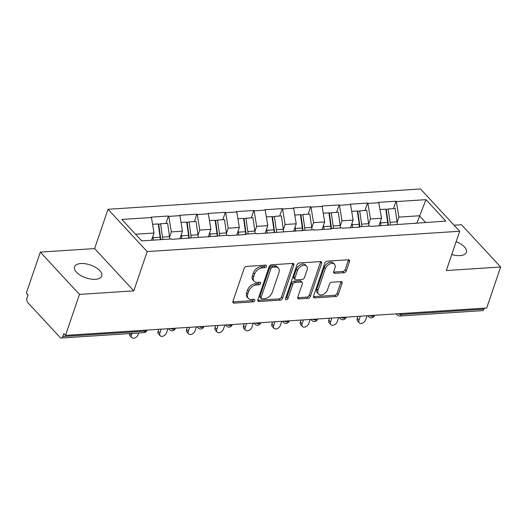 <?xml version="1.0" encoding="UTF-8"?>
<svg xmlns="http://www.w3.org/2000/svg" width="527" height="527" viewBox="0 0 527 527"><rect width="100%" height="100%" fill="white"/><g stroke="black" fill="none" stroke-linecap="round" stroke-linejoin="round"><path stroke-width="0.79" d="M266.418 266.366A1.541 1.021 137.2 0 0 266.293 265.397A1.541 1.021 137.2 0 0 265.601 265.16L246.583 266.398A2.2 1.462 137.2 0 0 244.172 268.348L232.914 301.404A2.2 1.462 137.2 0 0 233.092 302.788A2.2 1.462 137.2 0 0 234.08 303.13L253.098 301.892A1.541 1.021 137.2 0 0 254.785 300.522A1.541 1.021 137.2 0 0 254.666 299.56A1.541 1.021 137.2 0 0 253.974 299.323L251.511 299.481A7.049 4.671 137.2 0 1 248.342 298.394A7.049 4.671 137.2 0 1 247.782 293.974L248.724 291.22A7.049 4.671 137.2 0 1 256.451 284.975L258.909 284.811A1.541 1.021 137.2 0 0 260.601 283.447A1.541 1.021 137.2 0 0 260.483 282.479A1.541 1.021 137.2 0 0 259.785 282.241L257.328 282.4A7.049 4.671 137.2 0 1 254.159 281.313A7.049 4.671 137.2 0 1 253.599 276.899L254.534 274.139A7.049 4.671 137.2 0 1 262.268 267.894L264.725 267.736A1.541 1.021 137.2 0 0 266.418 266.366M456.138 241.689A14.361 6.798 -161.2 0 1 466.395 252.334A14.361 6.798 -161.2 0 1 460.111 255.602A14.361 6.798 -161.2 0 1 451.771 254.515M95.453 279.31A14.361 6.798 -161.2 0 1 80.539 275.371A14.361 6.798 -161.2 0 1 74.551 266.794A14.361 6.798 -161.2 0 1 80.835 263.533A14.361 6.798 -161.2 0 1 95.756 267.472A14.361 6.798 -161.2 0 1 101.737 276.049A14.361 6.798 -161.2 0 1 95.453 279.31M343.92 272.729A2.2 1.462 137.2 0 0 346.338 270.779L349.493 261.504A2.2 1.462 137.2 0 0 349.322 260.121A2.2 1.462 137.2 0 0 348.327 259.785L327.208 261.155A2.2 1.462 137.2 0 0 324.797 263.111L313.545 296.167A2.2 1.462 137.2 0 0 313.717 297.544A2.2 1.462 137.2 0 0 314.705 297.887L335.824 296.51A2.2 1.462 137.2 0 0 338.242 294.56L342.056 283.355A2.2 1.462 137.2 0 0 341.878 281.978A2.2 1.462 137.2 0 0 340.89 281.635L331.852 282.222A2.2 1.462 137.2 0 0 329.434 284.178L327.544 289.731A5.889 3.906 137.2 0 1 323.301 294.349A5.889 3.906 137.2 0 1 318.433 294.046A5.889 3.906 137.2 0 1 317.972 290.357L325.376 268.592A5.889 3.906 137.2 0 1 329.625 263.974A5.889 3.906 137.2 0 1 334.487 264.277A5.889 3.906 137.2 0 1 334.955 267.973L333.716 271.596A2.2 1.462 137.2 0 0 333.894 272.979A2.2 1.462 137.2 0 0 334.882 273.315L343.92 272.729L342.781 271.497A2.2 1.462 137.2 0 0 345.192 269.547L348.354 260.272A2.2 1.462 137.2 0 0 348.452 259.778M133.805 290.864L94.636 248.586L40.296 252.117L79.472 294.402L133.805 290.864L147.178 251.577L459.689 231.254L446.316 270.549L500.65 267.011L486.704 307.985L65.519 335.376L63.807 333.525L62.792 336.516L145.386 331.147L145.722 330.159M79.472 294.402L65.519 335.376M293.835 265.121A2.2 1.462 137.2 0 0 293.658 263.744A2.2 1.462 137.2 0 0 292.669 263.401L271.55 264.778A2.2 1.462 137.2 0 0 269.139 266.728L257.881 299.784A2.2 1.462 137.2 0 0 258.059 301.167A2.2 1.462 137.2 0 0 259.047 301.503L280.166 300.133A2.2 1.462 137.2 0 0 282.584 298.177L293.835 265.121L292.689 263.889A2.2 1.462 137.2 0 0 292.795 263.401M299.382 262.966L320.502 261.59A2.2 1.462 137.2 0 1 321.49 261.932A2.2 1.462 137.2 0 1 321.661 263.316L310.41 296.372A2.2 1.462 137.2 0 1 307.999 298.322L298.961 298.908A2.2 1.462 137.2 0 1 297.966 298.572A2.2 1.462 137.2 0 1 297.795 297.188L302.36 283.783A2.2 1.462 137.2 0 0 302.182 282.4A2.2 1.462 137.2 0 0 301.194 282.064L295.199 282.452A2.2 1.462 137.2 0 0 292.781 284.409L288.032 298.361A1.541 1.021 137.2 0 1 286.919 299.573A1.541 1.021 137.2 0 1 285.647 299.494A1.541 1.021 137.2 0 1 285.529 298.526L296.964 264.916A2.2 1.462 137.2 0 1 299.382 262.966M147.178 251.577L108.009 209.291L420.52 188.976L459.689 231.254M393.478 208.633L396.008 201.222L378.682 202.348L381.555 218.231L378.959 225.852M396.008 201.222L396.35 201.591L425.974 199.661L445.849 221.109L370.797 226.386L370.455 226.017L359.335 226.735L359.677 227.104L342.352 228.231L342.01 227.862L330.89 228.586L331.233 228.955L313.914 230.082L313.572 229.713L257.024 233.784L256.682 233.408L245.562 234.133L245.905 234.502L228.58 235.628L228.237 235.259L171.697 239.33L171.354 238.962L141.723 240.885L121.849 219.436L151.48 217.513L154.009 233.026L151.545 240.246M165.933 223.428L168.462 216.011L151.137 217.137L151.48 217.513M168.462 216.011L168.805 216.386L179.924 215.662L182.447 231.182L179.859 238.797A15.033 8.722 -93.7 0 0 179.859 238.784M194.377 221.577L196.9 214.166L179.582 215.293L179.924 215.662M196.9 214.166L197.243 214.535L208.369 213.81L210.892 229.331L208.297 236.952A15.033 8.722 -93.7 0 0 208.303 236.933M222.822 219.733L225.345 212.315L208.027 213.442L208.369 213.81M225.345 212.315L225.688 212.684L236.807 211.959L239.337 227.48L236.742 235.101A15.033 8.722 -93.7 0 0 236.748 235.088M251.267 217.882L253.79 210.464L236.465 211.59L236.807 211.959M253.79 210.464L254.133 210.833L265.252 210.115L267.782 225.628L265.186 233.25A15.033 8.722 -93.7 0 0 265.193 233.237M279.705 216.03L282.235 208.62L264.91 209.739L265.252 210.115M282.235 208.62L282.577 208.988L293.697 208.264L296.22 223.784L293.631 231.399A15.033 8.722 -93.7 0 0 293.631 231.386M308.15 214.179L310.673 206.768L293.355 207.895L293.697 208.264M310.673 206.768L311.016 207.137L322.142 206.413L324.665 221.933L322.069 229.555A15.033 8.722 -93.7 0 0 322.076 229.535M336.595 212.335L339.118 204.917L321.799 206.044L322.142 206.413M339.118 204.917L339.46 205.286L350.587 204.562L353.11 220.082L350.514 227.704A15.033 8.722 -93.7 0 0 350.521 227.69M365.04 210.484L367.563 203.066L350.244 204.193L350.587 204.562M367.563 203.066L367.905 203.435L379.025 202.717M381.555 218.231L370.428 218.955L368.669 224.127M386.443 225.365L387.773 224.891M367.905 203.435L370.428 218.955M353.11 220.082L341.99 220.806L340.225 225.978M357.998 227.216L359.335 226.735M339.46 205.286L341.99 220.806M324.665 221.933L313.545 222.657L311.786 227.829M329.553 229.067L330.89 228.586M311.016 207.137L313.545 222.657M296.22 223.784L285.1 224.502L283.342 229.673M301.115 230.912L302.445 230.437M282.577 208.988L285.1 224.502M267.782 225.628L256.656 226.353L254.897 231.524M272.67 232.763L274 232.288M254.133 210.833L256.656 226.353M239.337 227.48L228.211 228.204L226.452 233.375M244.225 234.614L245.562 234.133M225.688 212.684L228.211 228.204M210.892 229.331L199.773 230.055L198.014 235.226M215.78 236.465L217.117 235.984M197.243 214.535L199.773 230.055M182.447 231.182L171.328 231.9L169.569 237.071M187.335 238.309L188.673 237.835M168.805 216.386L171.328 231.9M40.296 252.117L26.35 293.091L28.063 294.942L27.042 297.933A3.366 1.956 -93.7 0 0 27.799 302.59L60.124 337.478A3.366 1.956 -93.7 0 0 61.297 338.024A3.366 1.956 -93.7 0 0 62.792 336.516M154.009 233.026L135.558 234.225M500.65 267.011L461.481 224.733L454.09 225.213M484.306 308.143L483.97 309.132A3.366 1.956 86.3 0 1 482.475 310.64L399.881 316.016A3.366 1.956 86.3 0 0 401.376 314.5L483.97 309.132M94.636 248.586L108.009 209.291M425.552 222.434L419.387 215.774L398.873 217.104L397.114 222.275M416.929 222.993L425.974 199.661M414.887 223.52L416.218 223.04M396.35 201.591L398.873 217.104M160.406 239.673L160.715 238.757M188.85 237.822L189.16 236.913M217.295 235.971L217.605 235.062M245.734 234.126L246.043 233.211M274.178 232.275L274.488 231.36M302.623 230.424L302.933 229.515M331.068 228.573L331.378 227.664M359.506 226.729L359.816 225.813M387.951 224.877L388.261 223.962M265.259 265.186A1.541 1.021 137.2 0 1 263.586 266.497L261.122 266.662A7.049 4.671 137.2 0 0 253.395 272.907L254.534 274.139M254.159 281.313L253.013 280.081A7.049 4.671 137.2 0 1 252.459 275.667L253.395 272.907M248.342 298.394L247.203 297.162A7.049 4.671 137.2 0 1 246.643 292.742L247.578 289.988A7.049 4.671 137.2 0 1 255.312 283.737L257.769 283.579A1.541 1.021 137.2 0 0 259.442 282.261M232.815 301.899A2.2 1.462 137.2 0 0 232.941 301.892L251.952 300.66A1.541 1.021 137.2 0 0 253.625 299.343M257.782 300.278A2.2 1.462 137.2 0 0 257.907 300.271L279.027 298.901A2.2 1.462 137.2 0 0 281.438 296.945L292.689 263.889M272.643 267.215A1.541 1.021 137.2 0 0 270.957 268.586L261.076 297.603A1.541 1.021 137.2 0 0 261.201 298.565A1.541 1.021 137.2 0 0 261.893 298.802L264.488 298.638A7.049 4.671 137.2 0 0 272.215 292.386L278.967 272.551A7.049 4.671 137.2 0 0 278.408 268.138A7.049 4.671 137.2 0 0 275.239 267.051L272.643 267.215L271.504 265.983A1.541 1.021 137.2 0 0 269.811 267.354L270.957 268.586M261.201 298.565L260.055 297.333A1.541 1.021 137.2 0 1 259.936 296.372L269.811 267.354M278.408 268.138L277.268 266.906A7.049 4.671 137.2 0 0 274.099 265.819L275.239 267.051M271.504 265.983L274.099 265.819M297.689 297.683A2.2 1.462 137.2 0 0 297.814 297.676L306.852 297.09A2.2 1.462 137.2 0 0 309.27 295.133L320.521 262.077A2.2 1.462 137.2 0 0 320.627 261.59M302.182 282.4L301.042 281.168A2.2 1.462 137.2 0 0 300.047 280.832L294.053 281.22A2.2 1.462 137.2 0 0 291.642 283.17L286.886 297.129L288.032 298.361M285.562 298.427A1.541 1.021 137.2 0 0 286.886 297.129M307.096 269.87A5.889 3.906 137.2 0 0 306.628 266.181A5.889 3.906 137.2 0 0 301.76 265.878A5.889 3.906 137.2 0 0 297.518 270.496L294.909 278.164A2.2 1.462 137.2 0 0 295.08 279.541A2.2 1.462 137.2 0 0 296.075 279.883L302.07 279.494A2.2 1.462 137.2 0 0 304.481 277.538L307.096 269.87M306.628 266.181L305.482 264.949A5.889 3.906 137.2 0 0 300.621 264.646A5.889 3.906 137.2 0 0 296.378 269.264L297.518 270.496M295.08 279.541L293.941 278.309A2.2 1.462 137.2 0 1 293.763 276.932L296.378 269.264M333.617 272.09A2.2 1.462 137.2 0 0 333.743 272.084L342.781 271.497M334.487 264.277L333.347 263.045A5.889 3.906 137.2 0 0 328.479 262.742A5.889 3.906 137.2 0 0 324.237 267.36L325.376 268.592M318.433 294.046L317.294 292.814A5.889 3.906 137.2 0 1 316.826 289.125L324.237 267.36M313.44 296.655A2.2 1.462 137.2 0 0 313.565 296.655L334.685 295.278A2.2 1.462 137.2 0 0 337.096 293.328L340.91 282.123A2.2 1.462 137.2 0 0 341.015 281.635M130.083 333.558L131.414 334.994A4.15 2.754 137.2 0 0 131.743 337.596L130.031 335.745A4.15 2.754 -42.8 0 1 129.576 333.584M131.743 337.596A4.15 2.754 137.2 0 0 135.169 337.807A4.15 2.754 137.2 0 0 138.16 334.553L138.693 332.998M153.344 240.128A18.399 10.678 -93.7 0 0 153.1 237.71L160.122 237.255A18.399 10.678 86.3 0 1 160.366 239.673M160.122 237.255L158.245 223.929L152.586 224.298M153.1 237.71L152.896 236.28M169.753 239.06A18.399 10.678 -93.7 0 0 169.51 236.643L167.632 223.316L160.61 223.777L162.487 237.097A18.399 10.678 86.3 0 1 162.738 239.522M160.788 239.647A15.033 8.722 86.3 0 0 160.583 237.657L158.706 224.331L160.61 223.777M131.414 334.994L131.948 333.433M158.146 331.292L159.859 333.143A4.15 2.754 137.2 0 0 160.188 335.745L158.475 333.894A4.15 2.754 -42.8 0 1 158.146 331.292L158.825 329.309M160.188 335.745A4.15 2.754 137.2 0 0 163.614 335.956A4.15 2.754 137.2 0 0 166.604 332.708L167.961 328.71M181.808 238.672A18.399 10.678 -93.7 0 0 181.545 235.859L188.561 235.404A18.399 10.678 86.3 0 1 188.811 237.822M188.561 235.404L186.683 222.078L181.031 222.447M181.545 235.859L181.341 234.429M198.198 237.216A18.399 10.678 -93.7 0 0 197.954 234.792L196.077 221.472L189.055 221.926L190.932 235.253A18.399 10.678 86.3 0 1 191.176 237.67M189.233 237.796A15.033 8.722 86.3 0 0 189.028 235.806L187.151 222.48L189.055 221.926M159.859 333.143L161.216 329.151M186.591 329.447L188.304 331.292A4.15 2.754 137.2 0 0 188.626 333.894L186.914 332.05A4.15 2.754 -42.8 0 1 186.591 329.447L187.263 327.458M188.626 333.894A4.15 2.754 137.2 0 0 192.059 334.111A4.15 2.754 137.2 0 0 195.049 330.857L196.406 326.865M210.253 236.821A18.399 10.678 -93.7 0 0 209.99 234.014L217.005 233.553A18.399 10.678 86.3 0 1 217.249 235.977M217.005 233.553L215.128 220.233L209.469 220.596M209.99 234.014L209.786 232.585M226.643 235.365A18.399 10.678 -93.7 0 0 226.399 232.947L224.522 219.621L217.499 220.075L219.377 233.402A18.399 10.678 86.3 0 1 219.621 235.819M217.671 235.951A15.033 8.722 86.3 0 0 217.473 233.955L215.596 220.635L217.499 220.075M188.304 331.292L189.661 327.3M215.029 327.596L216.742 329.447A4.15 2.754 137.2 0 0 217.071 332.05L215.359 330.198A4.15 2.754 -42.8 0 1 215.029 327.596L215.708 325.607M217.071 332.05A4.15 2.754 137.2 0 0 220.497 332.26A4.15 2.754 137.2 0 0 223.488 329.006L224.851 325.014M238.698 234.976A18.399 10.678 -93.7 0 0 238.428 232.163L245.45 231.709A18.399 10.678 86.3 0 1 245.694 234.126M245.45 231.709L243.573 218.382L237.914 218.751M238.428 232.163L238.23 230.734M255.088 233.514A18.399 10.678 -93.7 0 0 254.837 231.096L252.96 217.77L245.944 218.224L247.822 231.551A18.399 10.678 86.3 0 1 248.065 233.975M246.116 234.1A15.033 8.722 86.3 0 0 245.918 232.111L244.041 218.784L245.944 218.224M216.742 329.447L218.106 325.455M243.474 325.745L245.187 327.596A4.15 2.754 137.2 0 0 245.516 330.198L243.803 328.347A4.15 2.754 -42.8 0 1 243.474 325.745L244.153 323.756M245.516 330.198A4.15 2.754 137.2 0 0 248.942 330.409A4.15 2.754 137.2 0 0 251.932 327.155L253.296 323.163M267.143 233.125A18.399 10.678 -93.7 0 0 266.873 230.312L273.895 229.858A18.399 10.678 86.3 0 1 274.139 232.275M273.895 229.858L272.018 216.531L266.359 216.9M266.873 230.312L266.669 228.883M283.526 231.669A18.399 10.678 -93.7 0 0 283.282 229.245L281.405 215.918L274.389 216.38L276.26 229.7A18.399 10.678 86.3 0 1 276.51 232.124M274.56 232.249A15.033 8.722 86.3 0 0 274.356 230.259L272.479 216.933L274.389 216.38M245.187 327.596L246.544 323.604M271.919 323.901L273.632 325.745A4.15 2.754 137.2 0 0 273.961 328.347L272.248 326.496A4.15 2.754 -42.8 0 1 271.919 323.901L272.597 321.911M273.961 328.347A4.15 2.754 137.2 0 0 277.386 328.558A4.15 2.754 137.2 0 0 280.377 325.311L281.734 321.318M295.588 231.274A18.399 10.678 -93.7 0 0 295.318 228.461L302.333 228.007A18.399 10.678 86.3 0 1 302.584 230.424M302.333 228.007L300.456 214.68L294.804 215.049M295.318 228.461L295.113 227.032M311.971 229.818A18.399 10.678 -93.7 0 0 311.727 227.394L309.85 214.074L302.827 214.529L304.705 227.855A18.399 10.678 86.3 0 1 304.955 230.273M303.005 230.398A15.033 8.722 86.3 0 0 302.801 228.408L300.924 215.088L302.827 214.529M273.632 325.745L274.989 321.753M300.364 322.05L302.076 323.894A4.15 2.754 137.2 0 0 302.399 326.496L300.686 324.652A4.15 2.754 -42.8 0 1 300.364 322.05L301.036 320.06M302.399 326.496A4.15 2.754 137.2 0 0 305.831 326.714A4.15 2.754 137.2 0 0 308.822 323.459L310.179 319.467M324.026 229.423A18.399 10.678 -93.7 0 0 323.762 226.617L330.778 226.155A18.399 10.678 86.3 0 1 331.028 228.58M330.778 226.155L328.901 212.836L323.242 213.198M323.762 226.617L323.558 225.187M340.416 227.967A18.399 10.678 -93.7 0 0 340.172 225.549L338.294 212.223L331.272 212.677L333.15 226.004A18.399 10.678 86.3 0 1 333.393 228.422M331.443 228.553A15.033 8.722 86.3 0 0 331.246 226.557L329.368 213.237L331.272 212.677M302.076 323.894L303.433 319.902M328.802 320.199L330.515 322.05A4.15 2.754 137.2 0 0 330.844 324.652L329.131 322.801A4.15 2.754 -42.8 0 1 328.802 320.199L329.48 318.209M330.844 324.652A4.15 2.754 137.2 0 0 334.276 324.863A4.15 2.754 137.2 0 0 337.26 321.608L338.624 317.616M352.471 227.578A18.399 10.678 -93.7 0 0 352.201 224.765L359.223 224.311A18.399 10.678 86.3 0 1 359.467 226.729M359.223 224.311L357.346 210.984L351.687 211.353M352.201 224.765L352.003 223.336M368.86 226.116A18.399 10.678 -93.7 0 0 368.61 223.698L366.733 210.372L359.717 210.826L361.594 224.153A18.399 10.678 86.3 0 1 361.838 226.577M359.888 226.702A15.033 8.722 86.3 0 0 359.691 224.713L357.813 211.386L359.717 210.826M330.515 322.05L331.878 318.058M357.247 318.348L358.959 320.199A4.15 2.754 137.2 0 0 359.289 322.801L357.576 320.95A4.15 2.754 -42.8 0 1 357.247 318.348L357.925 316.365M359.289 322.801A4.15 2.754 137.2 0 0 362.714 323.011A4.15 2.754 137.2 0 0 365.705 319.757L367.069 315.765M380.916 225.727A18.399 10.678 -93.7 0 0 380.646 222.914L387.668 222.46A18.399 10.678 86.3 0 1 387.912 224.877M387.668 222.46L385.79 209.133L380.132 209.502M380.646 222.914L380.448 221.485M397.299 224.271A18.399 10.678 -93.7 0 0 397.055 221.847L395.178 208.521L388.162 208.982L390.039 222.302A18.399 10.678 86.3 0 1 390.283 224.726M388.333 224.851A15.033 8.722 86.3 0 0 388.129 222.862L386.251 209.535L388.162 208.982M358.959 320.199L360.323 316.207M143.891 332.656A3.366 1.956 -93.7 0 0 145.386 331.147A3.366 1.594 18.8 0 0 146.855 330.383A3.366 3.366 0 0 1 143.891 332.656L61.297 338.024M401.712 313.512L401.376 314.5A3.366 1.594 -161.2 0 1 398.175 313.743M169.22 328.631A3.366 2.233 -42.8 0 0 169.648 329.737A3.366 3.366 0 0 0 175.3 328.532A3.366 1.594 18.8 0 1 173.831 329.296A3.366 1.594 -161.2 0 1 170.623 328.538M197.665 326.78A3.366 2.233 -42.8 0 0 198.086 327.886A3.366 3.366 0 0 0 203.745 326.687A3.366 1.594 18.8 0 1 202.269 327.451A3.366 1.594 -161.2 0 1 199.068 326.687M226.103 324.935A3.366 2.233 -42.8 0 0 226.531 326.035A3.366 3.366 0 0 0 232.19 324.836A3.366 1.594 18.8 0 1 230.714 325.6A3.366 1.594 -161.2 0 1 227.512 324.843M254.548 323.084A3.366 2.233 -42.8 0 0 254.976 324.191A3.366 3.366 0 0 0 260.628 322.985A3.366 1.594 18.8 0 1 259.159 323.749A3.366 1.594 -161.2 0 1 255.957 322.992M282.992 321.233A3.366 2.233 -42.8 0 0 283.421 322.34A3.366 3.366 0 0 0 289.073 321.134A3.366 1.594 18.8 0 1 287.604 321.898A3.366 1.594 -161.2 0 1 284.396 321.141M311.437 319.382A3.366 2.233 -42.8 0 0 311.865 320.488A3.366 3.366 0 0 0 317.517 319.29A3.366 1.594 18.8 0 1 316.042 320.054A3.366 1.594 -161.2 0 1 312.84 319.29M339.882 317.537A3.366 2.233 -42.8 0 0 340.304 318.637A3.366 3.366 0 0 0 345.962 317.438A3.366 1.594 18.8 0 1 344.487 318.203A3.366 1.594 -161.2 0 1 341.285 317.445M368.32 315.686A3.366 2.233 -42.8 0 0 368.748 316.793A3.366 3.366 0 0 0 374.401 315.587A3.366 1.594 18.8 0 1 372.932 316.352A3.366 1.594 -161.2 0 1 369.73 315.594M399.881 316.016A3.366 3.366 0 0 1 397.193 314.942A3.366 2.233 -42.8 0 1 396.765 313.835M261.122 266.662L262.268 267.894M252.459 275.667L253.599 276.899M257.769 283.579L258.909 284.811M255.312 283.737L256.451 284.975M247.578 289.988L248.724 291.22M246.643 292.742L247.782 293.974M251.952 300.66L253.098 301.892M232.941 301.892L234.08 303.13M263.586 266.497L264.725 267.736M281.438 296.945L282.584 298.177M279.027 298.901L280.166 300.133M257.907 300.271L259.047 301.503M259.936 296.372L261.076 297.603M320.521 262.077L321.661 263.316M309.27 295.133L310.41 296.372M306.852 297.09L307.999 298.322M297.814 297.676L298.961 298.908M300.047 280.832L301.194 282.064M294.053 281.22L295.199 282.452M291.642 283.17L292.781 284.409M293.763 276.932L294.909 278.164M333.743 272.084L334.882 273.315M316.826 289.125L317.972 290.357M340.91 282.123L342.056 283.355M337.096 293.328L338.242 294.56M334.685 295.278L335.824 296.51M313.565 296.655L314.705 297.887M348.354 260.272L349.493 261.504M345.192 269.547L346.338 270.779M162.487 237.097L169.51 236.643M190.932 235.253L197.954 234.792M219.377 233.402L226.399 232.947M247.822 231.551L254.837 231.096M276.26 229.7L283.282 229.245M304.705 227.855L311.727 227.394M333.15 226.004L340.172 225.549M361.594 224.153L368.61 223.698M390.039 222.302L397.055 221.847M169.648 329.737L168.653 328.67M198.086 327.886L197.098 326.819M226.531 326.035L225.543 324.968M254.976 324.191L253.988 323.117M283.421 322.34L282.426 321.272M311.865 320.488L310.871 319.421M340.304 318.637L339.316 317.57M368.748 316.793L367.76 315.719M397.193 314.942L396.205 313.875"/></g></svg>
